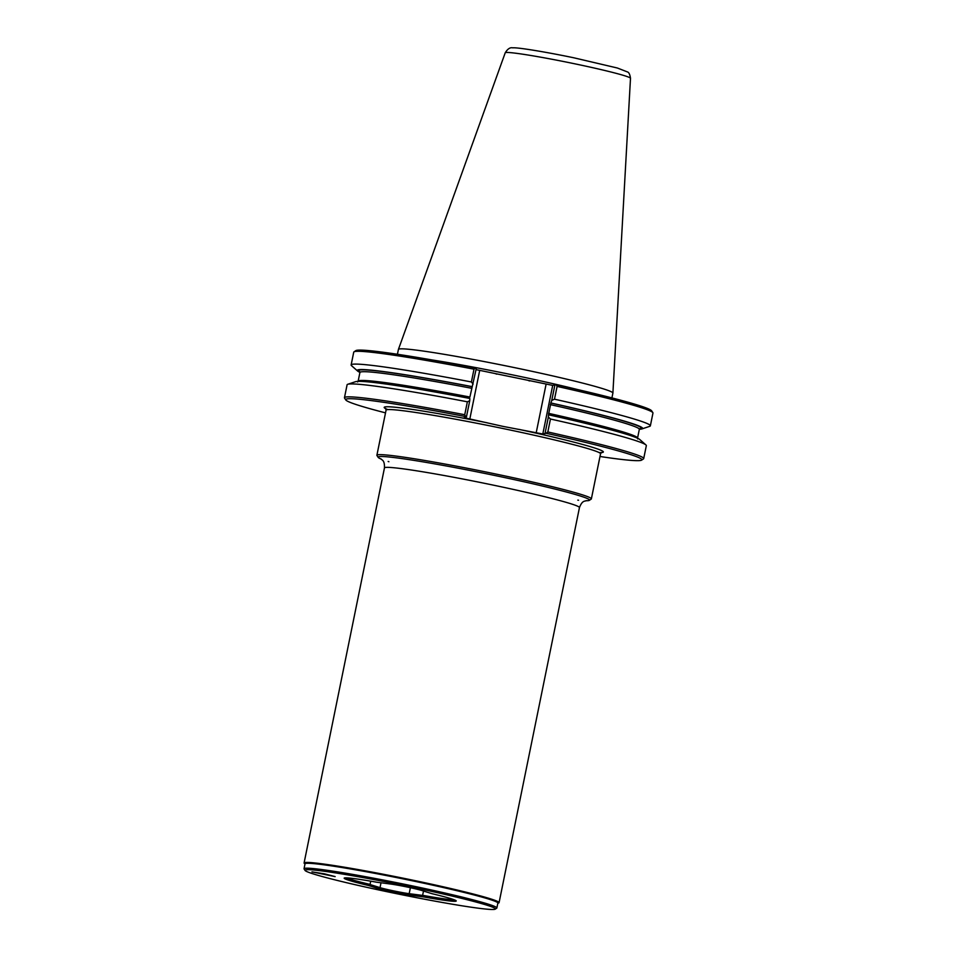 <?xml version="1.0" encoding="UTF-8"?>
<svg xmlns="http://www.w3.org/2000/svg" width="957" height="957" viewBox="0 0 957 957"><rect width="100%" height="100%" fill="white"/><g stroke="black" fill="none" stroke-linecap="round" stroke-linejoin="round"><path stroke-width="1.44" d="M423.7 896.936A57.193 2.799 11.5 0 0 456.238 900.896A57.193 2.799 11.5 0 0 431.966 893.682L421.738 890.489A18.482 0.897 -168.5 0 0 406.881 886.948A18.482 0.897 -168.5 0 0 390.48 884.017L376.711 882.222A57.193 2.799 11.5 0 0 344.209 878.107A57.193 2.799 11.5 0 0 368.445 885.476L378.661 888.67A18.482 0.897 -168.5 0 0 393.53 892.211A18.482 0.897 -168.5 0 0 409.931 895.142L423.7 896.936L422.563 895.417L423.52 891.051M324.531 873.849L335.141 876.6L311.958 871.875L324.531 873.849M577.813 500.14A107.866 5.275 -168.5 0 0 578.566 500.224M585.887 500.726A107.866 5.275 -168.5 0 0 589.345 500.344A107.866 5.275 -168.5 0 0 492.795 475.067A107.866 5.275 -168.5 0 0 378.182 457.374A107.866 5.275 -168.5 0 0 381.221 459.085M388.159 461.477A107.866 5.275 -168.5 0 0 388.889 461.705M378.182 457.374L376.962 455.544A109.433 5.347 11.5 0 1 376.891 455.257A109.433 5.347 11.5 0 1 493.238 473.488A109.433 5.347 11.5 0 1 591.366 498.896A109.433 5.347 11.5 0 1 591.187 499.123L589.345 500.344M476.06 369.617L552.703 385.396L542.81 434.011L502.904 426.367L464.181 417.707L466.466 416.809L469.731 400.744L467.363 401.808A152.677 7.453 11.5 0 0 347.762 384.271A152.677 7.453 11.5 0 0 347.092 384.786L344.46 397.717A152.677 7.453 11.5 0 1 464.731 414.74L467.363 401.808M408.28 886.397A97.136 4.749 11.5 0 1 495.236 909.15A97.136 4.749 11.5 0 1 392.119 892.761A97.136 4.749 11.5 0 1 305.08 870.463A97.136 4.749 11.5 0 1 408.28 886.397M305.08 870.463L304.111 868.992A98.392 4.809 11.5 0 1 304.039 868.741A98.392 4.809 11.5 0 1 408.639 885.129A98.392 4.809 11.5 0 1 496.874 907.966A98.392 4.809 11.5 0 1 496.707 908.181L495.236 909.15M304.039 868.741L305.032 863.824A98.392 4.809 11.5 0 1 409.632 880.225A98.392 4.809 11.5 0 1 497.867 903.061L496.874 907.966M497.831 903.264L498.633 902.989A99.492 4.857 -168.5 0 0 499.075 902.666A99.492 4.857 -168.5 0 0 409.859 879.567A99.492 4.857 -168.5 0 0 304.087 862.987A99.492 4.857 -168.5 0 0 304.35 863.465L304.996 864.027M381.018 882.785L380.025 887.641A17.238 0.837 -168.5 0 0 393.889 890.943A17.238 0.837 -168.5 0 0 409.177 893.682L422.563 895.417M370.718 881.17L370.06 884.424A56.403 2.751 11.5 0 1 346.41 877.868M397.43 354.269L398.411 349.449A109.433 5.347 11.5 0 1 398.423 349.413A109.433 5.347 11.5 0 1 514.758 367.679A109.433 5.347 11.5 0 1 612.899 393.04A109.433 5.347 11.5 0 1 612.899 393.088L611.918 397.909M528.85 380.766L529.676 380.934M552.703 385.396L556.065 384.666A151.11 7.381 11.5 0 1 651.633 410.816L652.853 412.658A152.677 7.453 -168.5 0 0 557.094 386.413L554.498 399.201A152.677 7.453 11.5 0 1 650.365 425.829A152.677 7.453 11.5 0 1 649.695 426.344L641.956 428.915A145.584 7.106 11.5 0 1 639.36 429.238M473.117 384.104L471.394 381.975L474.002 369.187A152.677 7.453 -168.5 0 0 353.982 351.853L355.825 350.633A151.11 7.381 11.5 0 1 475.438 367.955L476.347 368.194L469.899 397.047A142.581 6.962 11.5 0 0 358.133 381.257L359.904 372.512A142.581 6.962 11.5 0 1 471.681 388.303M359.928 372.381A145.584 7.106 11.5 0 1 357.667 371.077L351.542 365.682A152.677 7.453 11.5 0 1 351.135 364.952A152.677 7.453 11.5 0 1 471.394 381.975M357.667 371.077A145.584 7.106 11.5 0 1 472.256 386.664M347.762 384.271L355.502 381.699A145.584 7.106 11.5 0 1 469.851 398.471L469.731 400.744M353.982 351.853A152.677 7.453 -168.5 0 0 353.731 352.176L351.135 364.952M466.466 416.809L465.557 416.57A151.11 7.381 -168.5 0 0 345.8 399.954L344.568 398.112A152.677 7.453 11.5 0 1 344.46 397.717M600.015 456.393L601.881 456.776A151.11 7.381 -168.5 0 0 641.597 460.138A151.11 7.381 -168.5 0 0 546.172 433.282L542.81 434.011M345.8 399.954A151.11 7.381 -168.5 0 0 385.515 412.862M650.365 425.829L652.961 413.053A152.677 7.453 -168.5 0 0 652.853 412.658M550.454 419.022A152.677 7.453 11.5 0 1 645.915 444.933L639.79 439.538A145.584 7.106 11.5 0 0 548.481 414.776L548.361 417.049L550.454 419.022L547.823 431.966A152.677 7.453 11.5 0 1 643.702 458.594A152.677 7.453 11.5 0 1 643.451 458.917L641.597 460.138M645.915 444.933A152.677 7.453 11.5 0 1 646.334 445.663L643.702 458.594M554.498 399.201L551.746 400.409L550.885 402.969A145.584 7.106 11.5 0 1 641.956 428.915M548.361 417.049L545.095 433.102M548.481 414.776L550.885 402.969M554.988 384.499L551.746 400.409M496.049 373.972L496.85 374.127M536.171 432.947L546.064 384.331M479.66 370.574L469.779 419.178M546.172 433.282L547.823 431.966M557.094 386.413L556.065 384.666M475.438 367.955L474.002 369.187M464.731 414.74L465.557 416.57M499.075 902.666L579.452 507.593A99.492 4.857 -168.5 0 0 490.235 484.493A99.492 4.857 -168.5 0 0 384.463 467.925L304.087 862.987M378.661 888.67L380.025 887.641L370.084 884.543L368.445 885.476M454.3 899.819A56.403 2.751 11.5 0 1 422.647 895.321M601.618 452.422L600.541 453.809A109.433 5.347 -168.5 0 0 502.401 428.401A109.433 5.347 -168.5 0 0 386.066 410.17L376.891 455.257M599.166 452.601A111.79 5.455 -168.5 0 0 518.754 429.334M410.397 887.701L409.177 893.682L409.931 895.142M432.074 359.952A109.433 5.347 11.5 0 1 513.263 375.036A109.433 5.347 11.5 0 1 577.801 389.607M398.423 349.413L505.224 52.802A63.916 3.122 11.5 0 1 573.171 63.473A63.916 3.122 11.5 0 1 630.496 78.295L612.899 393.04M487.185 422.791A111.79 5.455 -168.5 0 0 387.8 409.596M550.765 403.017A144.136 7.046 11.5 0 1 639.144 428.88M550.311 404.608A142.581 6.962 11.5 0 1 639.336 429.358L639.802 428.652M548.54 413.34A142.581 6.962 11.5 0 1 637.553 438.103L639.336 429.358M360.275 372.141A144.136 7.046 11.5 0 1 472.124 386.712M579.452 507.593C582.418 499.757 585.289 501.54 586.258 500.655M505.224 52.802C507.617 48.879 510.141 47.228 512.785 47.85C516.601 47.228 543.983 51.582 573.817 57.791L617.361 68.007L627.433 71.931C628.916 72.313 629.933 74.431 630.496 78.295M637.709 438.952L637.553 438.103M359.904 372.512L359.748 371.663M358.133 381.257L357.655 381.963M386.066 410.17L385.611 408.472M600.541 453.809L591.366 498.896M384.463 467.925C384.786 459.551 381.448 460.066 380.91 458.882"/></g></svg>

